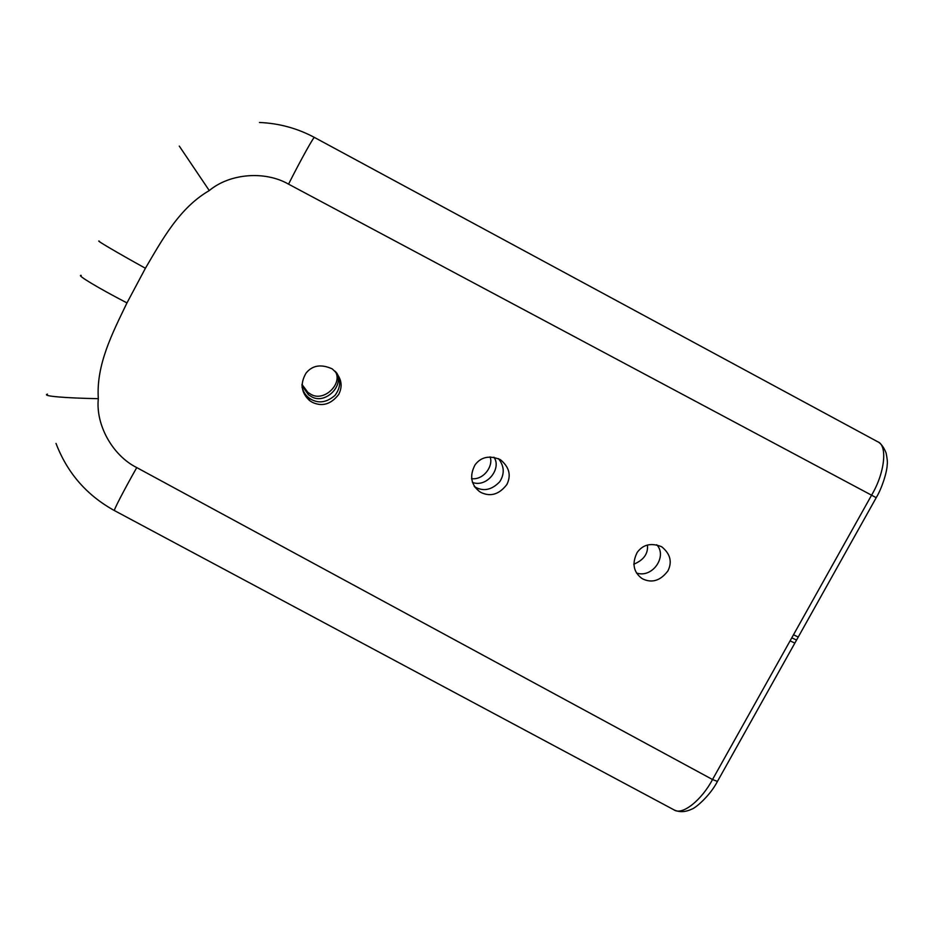 <?xml version="1.0" encoding="UTF-8"?>
<svg xmlns="http://www.w3.org/2000/svg" width="934" height="934" viewBox="0 0 934 934"><rect width="100%" height="100%" fill="white"/><g stroke="black" fill="none" stroke-linecap="round" stroke-linejoin="round"><path stroke-width="1.4" d="M636.463 573.009C652.621 578.59 667.67 555.987 656.684 544.744M498.476 458.629C504.337 466.089 504.769 473.783 499.76 481.711C492.113 489.673 484.186 491.599 475.978 487.501L474.238 486.451M336.835 373.098C341.108 380.512 340.501 387.925 335.026 395.351C327.133 402.227 319.346 403.651 311.629 399.624L309.119 398.012C305.675 395.526 303.305 391.836 302.009 386.956M717.767 780.859L717.452 781.419L712.525 779.528C701.703 800.029 682.217 815.814 673.974 809.848L114.485 510.606C112.921 511.458 124.409 489.346 136.749 467.584C112.71 455.594 95.548 425.098 98.315 398.678C65.357 398.071 41.154 396.109 47.459 394.113M877.516 441.654L877.621 441.712C887.895 445.133 884.708 473.153 871.772 494.833L712.525 779.528L136.749 467.584M481.138 492.557C490.759 497.016 499.34 494.331 506.882 484.477C511.412 475.254 509.228 466.965 500.332 459.633C489.486 455.115 481.057 456.854 475.044 464.863C469.428 475.604 470.864 484.466 479.364 491.471L481.138 492.557M312.271 402.297C322.207 406.955 331.033 404.317 338.75 394.382C343.385 385.018 341.167 376.495 332.084 368.802C320.946 363.875 312.248 365.334 305.99 373.203C299.919 383.734 301.157 392.887 309.691 400.651L312.271 402.297M642.931 579.022L641.6 578.239C633.31 571.76 631.839 563.167 637.186 552.449C643.012 544.44 651.185 542.549 661.681 546.752C670.308 553.792 672.387 561.836 667.927 570.896C660.548 580.586 652.212 583.306 642.931 579.022M647.472 545.024C648.266 553.71 643.689 560.12 633.731 564.229M301.916 385.462L308.407 394.72L310.835 396.273C324.822 405.776 345.627 384.82 335.855 371.966M472.441 482.423C487.163 487.945 501.955 468.109 493.911 457.181M490.058 456.889C493.689 465.447 483.987 480.298 471.542 478.663M335.108 371.195C343.572 383.594 323.374 403.009 310.263 393.903L307.905 392.397L301.927 384.388M878.579 442.307C878.625 442.167 882.887 444.701 886.086 452.943C887.242 458.629 887.627 462.458 887.23 464.443C887.066 472.207 881.754 488.657 876.209 497.67L288.548 184.15C265.069 170.595 229.834 173.35 209.274 190.571L179.281 146.078M209.274 190.571C179.456 207.862 162.306 239.513 145.412 268.268C116.166 252.087 94.603 239.302 99.378 241.206M98.315 398.678C96.027 364.587 112.559 332.924 126.966 302.92C97.346 287.52 75.899 274.573 81.235 275.402M794.857 643.071L790.082 640.876M796.55 640.059L791.787 637.829M798.243 637.035L793.491 634.781M876.057 497.974L717.452 781.419C710.038 795.698 695.667 808.097 691.557 809.229C685.544 812.066 679.929 812.393 674.745 810.21M126.966 302.92L145.412 268.268M288.548 184.15C300.806 159.854 314.513 135.185 314.513 137.485L877.621 441.712M259.454 122.482C278.974 123.276 297.327 128.285 314.513 137.485M56.005 443.405C67.306 472.978 86.804 495.382 114.485 510.606M309.691 400.651L309.119 398.012M479.364 491.471L474.869 487.069M307.905 392.397L308.407 394.72"/></g></svg>
